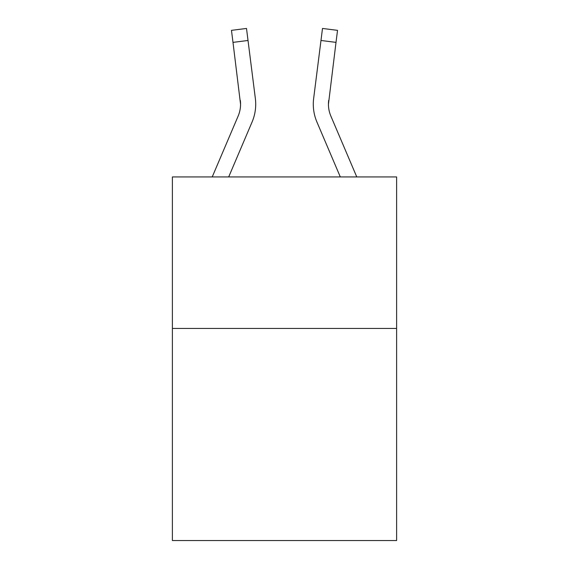 <?xml version="1.0" encoding="UTF-8"?>
<svg xmlns="http://www.w3.org/2000/svg" width="569" height="569" viewBox="0 0 569 569"><rect width="100%" height="100%" fill="white"/><g stroke="black" fill="none" stroke-linecap="round" stroke-linejoin="round"><path stroke-width="0.85" d="M396.614 328.441L396.614 540.55L172.386 540.55L172.386 176.931L396.614 176.931L396.614 328.441L172.386 328.441M228.695 176.931L252.081 122.008A45.456 45.456 0 0 0 255.353 98.508L248.02 40.477L232.991 42.376L231.469 30.349L246.505 28.45L248.02 40.477M255.659 106.41L255.716 104.561L255.659 106.41M255.125 96.687L255.353 98.508M356.77 176.931L330.859 116.076A30.299 30.299 0 0 1 328.441 104.255L336.009 42.376L320.98 40.477L322.495 28.45L337.531 30.349L322.495 28.45L337.531 30.349L322.495 28.45L337.531 30.349L322.495 28.45L337.531 30.349L322.495 28.45L337.531 30.349L322.495 28.45L337.531 30.349L322.495 28.45L337.531 30.349L322.495 28.45L337.531 30.349L336.009 42.376M340.305 176.931L316.919 122.008A45.456 45.456 0 0 1 313.647 98.508L320.98 40.477M313.284 104.184L313.341 106.424L313.284 104.184M330.859 116.076A30.299 30.299 0 0 1 328.441 104.255L328.676 100.407A30.299 30.299 0 0 0 330.859 116.076A30.299 30.299 0 0 1 328.441 104.255A30.299 30.299 0 0 0 330.859 116.076A30.299 30.299 0 0 1 328.441 104.255A30.299 30.299 0 0 0 330.859 116.076A30.299 30.299 0 0 1 328.441 104.255A30.299 30.299 0 0 0 330.859 116.076A30.299 30.299 0 0 1 328.441 104.255A30.299 30.299 0 0 0 330.859 116.076A30.299 30.299 0 0 1 328.441 104.255A30.299 30.299 0 0 0 330.859 116.076M212.23 176.931L238.141 116.076A30.299 30.299 0 0 0 240.559 104.262L232.991 42.376M238.141 116.076A30.299 30.299 0 0 0 240.559 104.262A30.299 30.299 0 0 1 238.141 116.076A30.299 30.299 0 0 0 240.559 104.262L240.324 100.407A30.299 30.299 0 0 1 238.141 116.076M255.716 104.184L255.659 106.424L255.716 104.184M231.469 30.349L246.505 28.45M313.647 98.508L313.875 96.687"/></g></svg>
